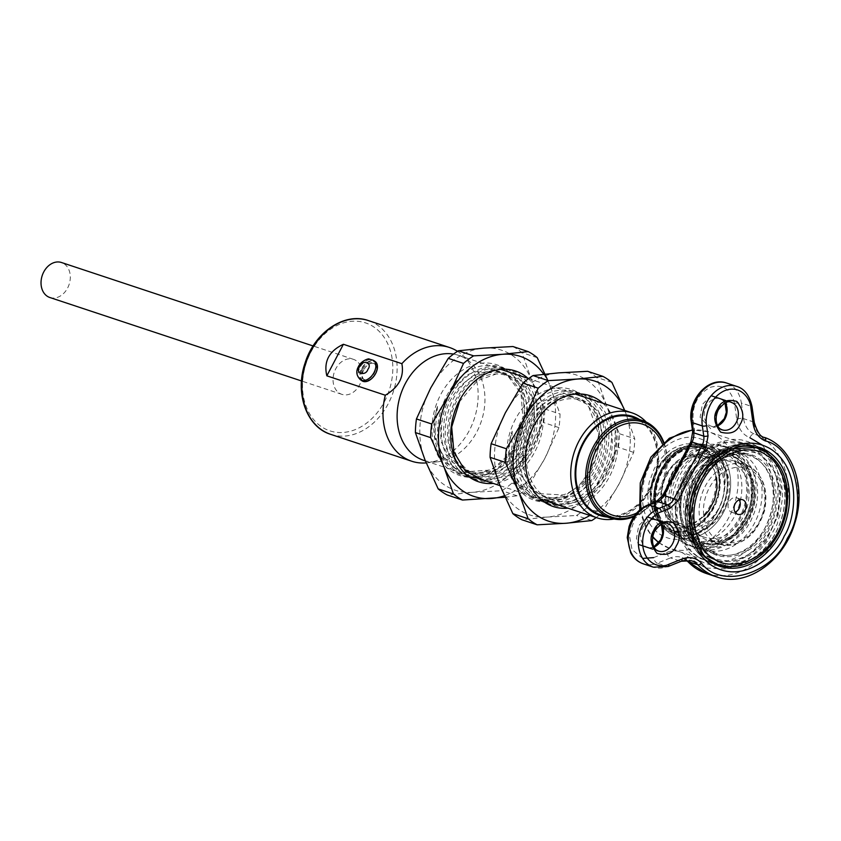 <?xml version="1.0" encoding="UTF-8"?>
<svg xmlns="http://www.w3.org/2000/svg" width="841" height="841" viewBox="0 0 841 841"><rect width="100%" height="100%" fill="white"/><g stroke="black" fill="none" stroke-linecap="round" stroke-linejoin="round"><path stroke-width="0.63" stroke-dasharray="4.21 3.15" d="M735.77 464.4A39.947 30.697 -71.7 0 1 745.01 513.052A39.947 30.697 -71.7 0 1 704.79 537.367A39.947 30.697 -71.7 0 1 688.232 489.788A39.947 30.697 -71.7 0 1 729.935 461.53A39.947 30.697 -71.7 0 1 735.77 464.4M716.027 457.851A39.947 30.697 108.3 0 0 710.203 454.981A39.947 30.697 108.3 0 0 679.959 464.232A39.947 30.697 108.3 0 0 666.324 505.336A39.947 30.697 108.3 0 0 679.223 527.959A39.947 30.697 108.3 0 0 685.047 530.818A39.947 30.697 108.3 0 0 725.268 506.513A39.947 30.697 108.3 0 0 716.027 457.851M738.598 459.007A46.097 35.417 108.3 0 0 731.87 455.696A46.097 35.417 108.3 0 0 683.744 488.306A46.097 35.417 108.3 0 0 702.855 543.202A46.097 35.417 108.3 0 0 749.257 515.144A46.097 35.417 108.3 0 0 738.598 459.007M677.972 524.374A36.878 28.331 108.3 0 0 683.355 527.023A36.878 28.331 108.3 0 0 720.474 504.579A36.878 28.331 108.3 0 0 711.949 459.67A36.878 28.331 108.3 0 0 706.566 457.02A36.878 28.331 108.3 0 0 678.645 465.557A36.878 28.331 108.3 0 0 666.072 503.496A36.878 28.331 108.3 0 0 677.972 524.374M691.355 541.478L686.571 537.515L682.303 532.269L678.004 523.775L675.491 513.704L674.976 504.022L675.859 495.528L678.403 485.699L682.188 476.931L686.203 470.329L691.197 464.158L698.85 457.441L707.523 452.689L714.545 450.671L722.387 450.261L728.748 451.438C731.607 452.815 725.972 449.451 736.653 455.191L741.436 459.154L745.704 464.4L749.993 472.894L752.516 482.965L753.052 491.417L752.148 501.141L749.604 510.971L745.82 519.749L741.804 526.35L736.811 532.511L729.158 539.228L720.485 543.98L713.462 545.998L705.62 546.419L699.26 545.241C696.401 543.864 702.035 547.218 691.355 541.478M716.553 477.73L714.114 469.888L709.352 462.718L705.494 459.428L701.383 457.273L696.674 456.043L691.87 455.927L684.742 457.641L675.418 463.538L670.004 469.572L664.127 480.758L661.804 490.755L661.92 501.11L664.6 510.434L669.362 517.614L677.037 522.934L685.457 524.469L693.972 522.682L699.502 519.749L703.738 516.385M738.345 451.964A52.857 40.61 108.3 0 0 730.64 448.169A52.857 40.61 108.3 0 0 675.46 485.551A52.857 40.61 108.3 0 0 697.368 548.5A52.857 40.61 108.3 0 0 750.582 516.332A52.857 40.61 108.3 0 0 738.345 451.964M734.361 450.639A52.857 40.61 108.3 0 0 726.656 446.844A52.857 40.61 108.3 0 0 675.817 473.998A52.857 40.61 108.3 0 0 693.383 547.186A52.857 40.61 108.3 0 0 746.598 515.018A52.857 40.61 108.3 0 0 734.361 450.639M677.184 475.47A48.242 37.067 108.3 0 0 693.215 542.277A48.242 37.067 108.3 0 0 741.783 512.905A48.242 37.067 108.3 0 0 730.629 454.151A48.242 37.067 108.3 0 0 723.586 450.681A48.242 37.067 108.3 0 0 677.184 475.47M739.197 499.848A7.685 5.898 108.3 0 0 736.59 497.735A7.685 5.898 108.3 0 0 728.853 502.403A7.685 5.898 108.3 0 0 730.629 511.759A7.685 5.898 108.3 0 0 731.754 512.316A7.685 5.898 108.3 0 0 735.108 512.18M741.594 457.472L746.314 461.383L750.529 466.566L754.776 474.955L757.257 484.9L757.762 494.455L756.9 502.844L754.388 512.547L750.645 521.21L746.682 527.727L741.751 533.825L734.193 540.458L725.625 545.147L718.698 547.134L710.95 547.544L704.674 546.387C701.846 545.021 707.407 548.343 696.863 542.666L692.143 538.755L687.927 533.572L683.691 525.183L681.199 515.239L680.674 506.902L681.567 497.294L684.069 487.591L687.812 478.928L691.775 472.411L696.705 466.313L704.264 459.68L712.832 454.992L719.759 453.005L727.507 452.595L733.794 453.751C736.611 455.118 731.05 451.796 741.594 457.472M437.509 406.424L434.639 436.878L445.068 462.224L465.788 474.923L490.639 471.013L511.99 451.68L523.302 422.876L521.021 393.62L505.861 373.299L486.992 368.116L466.892 374.876L450.145 392.169L440.726 416.001L440.852 440.957L450.618 461.089L467.806 471.654L488.348 470.182C519.507 459.901 535.475 407.57 515.249 383.811C494.739 353.462 444.91 382.161 443.922 425.557C439.149 469.246 486.087 490.408 512.526 456.4C541.383 425.493 526.424 367.391 491.617 372.616C457.168 373.173 432.989 434.702 457.367 461.846C478.813 492.5 529.578 464.106 531.491 421.026C537.199 377.641 491.197 356.794 465.693 391.107C441.514 418.671 449.525 469.478 479.433 475.344C510.981 486.603 547.123 442.282 540.595 405.425C547.88 438.708 520.716 480.894 490.871 481.641C466.366 484.206 446.424 458.965 449.052 428.984C450.408 399.086 473.851 370.471 497.62 369.273C536.053 363.522 552.59 427.606 520.821 461.698C502.224 484.553 471.233 486.834 455.969 466.377C439.738 447.086 442.345 409.062 461.131 387.039C479.118 363.995 509.478 361.504 524.111 381.751C550.014 411.365 522.366 478.886 483.396 479.17C458.892 481.725 438.96 456.495 441.578 426.503C442.944 396.605 466.387 368.001 490.156 366.792C528.579 361.052 545.126 425.125 513.357 459.228C494.75 482.072 463.759 484.353 448.505 463.896C421.667 433.977 448.39 366.15 486.413 365.562C510.308 362.797 529.609 387.817 526.371 417.599C524.395 447.286 500.311 475.691 475.932 476.689C445.856 480.306 424.947 441.557 437.509 406.424C425.115 445.614 454.771 485.394 488.348 470.182M540.595 405.425L539.386 433.346L527.139 459.228L506.976 476.374L483.932 480.316M459.407 401.83L477.373 380.71L500.111 372.605L521.073 379.932L533.961 400.568L534.855 428.447L523.333 455.191L502.823 472.568L479.433 475.344M528.085 378.408A58.386 44.857 -71.7 0 1 539.628 440.505A58.386 44.857 -71.7 0 1 493.268 483.407M505.273 368.968A58.386 44.857 108.3 0 0 432.211 423.79A58.386 44.857 108.3 0 0 497.641 467.827A58.386 44.857 108.3 0 0 505.273 368.968M543.749 374.256A73.756 56.662 -71.7 0 1 550.329 386.397A73.756 56.662 -71.7 0 1 544.768 458.503A73.756 56.662 -71.7 0 1 504.369 495.748M483.932 348.1A73.756 56.662 -71.7 0 1 531.659 380.206A73.756 56.662 -71.7 0 1 526.098 452.311A73.756 56.662 -71.7 0 1 472.81 492.29A73.756 56.662 -71.7 0 1 425.094 460.174A73.756 56.662 -71.7 0 1 430.655 388.079A73.756 56.662 -71.7 0 1 483.932 348.1M505.042 497.241L517.089 495.791A81.44 62.57 108.3 0 0 527.16 488.232L544.768 458.503L558.971 427.638A81.44 62.57 108.3 0 0 560.022 414.003L547.859 380.479M512.936 346.534A81.44 62.57 -71.7 0 1 521.956 352.61L531.659 380.206L544.747 408.947A81.44 62.57 -71.7 0 1 543.696 422.581L526.098 452.311L511.885 483.165A81.44 62.57 -71.7 0 1 501.814 490.724L472.81 492.29L447.212 494.981M517.089 495.791L501.814 490.724M511.885 483.165L527.16 488.232M558.971 427.638L543.696 422.581M544.747 408.947L560.022 414.003M537.231 357.667L521.956 352.61M756.427 445.93L748.332 441.756L741.373 439.885L733.888 439.349L730.03 439.612L718.193 442.639L708.017 448.043L699.365 455.044L694.782 459.89L684.942 474.45L680.485 484.521L677.583 494.214L675.554 508.416C675.67 507.302 674.934 512.348 676.153 522.713L678.971 534.561L683.334 544.253L689.652 552.873L696.968 559.17L705.063 563.333L712.033 565.205L723.376 565.488L735.202 562.45L745.378 557.047L754.03 550.046L761.441 541.699L768.453 530.65L772.921 520.568L775.812 510.886L777.851 496.674C777.725 497.788 778.461 492.752 777.242 482.377L774.435 470.529L770.062 460.847L763.744 452.216L756.427 445.93M713.189 508.111L718.372 494.182L719.801 484.164L719.381 474.093L717.394 465.746L714.556 459.344L710.897 454.014C708.648 451.985 713.546 455.685 704.705 448.4L699.744 445.751L694.098 444.143L688.821 443.764C684.259 444.542 690.65 442.345 677.762 446.087L671.465 449.325L664.874 454.455L659.922 459.869L654.33 468.5L649.147 482.429L647.707 492.448L648.127 502.519L649.788 509.867L652.952 517.268L656.611 522.597C658.86 524.626 653.962 520.926 662.803 528.211L667.765 530.86L673.42 532.469L678.687 532.847C683.249 532.069 676.858 534.266 689.746 530.524L696.043 527.286L702.634 522.156L708.564 515.47L713.189 508.111M642.598 558.403L632.012 549.467L629.257 534.718L634.976 518.382L646.676 508.553L655.276 505.126L664.138 496.642L692.217 443.154L694.561 430.287L693.121 420.09C692.311 404.763 698.051 393.83 710.33 387.302C723.05 383.843 731.113 389.267 734.519 403.575L736.737 419.207C738.303 428.542 742.687 434.734 749.899 437.751A4.92 3.143 110.6 0 1 754.545 434.114A73.756 56.662 -71.7 0 1 783.108 522.45A73.756 56.662 -71.7 0 1 706.472 573.541M762.23 445.047L775.896 463.938L781.31 488.8L778.114 515.218L766.351 540.7L748.49 559.391L727.391 568.989L705.399 568.001L687.518 556.584C681.725 550.855 674.829 549.446 666.829 552.358L653.636 557.615A4.92 2.639 -111.8 0 0 657.273 563.176A31.348 24.084 -71.7 0 1 643.281 563.827M711.16 395.712L702.372 404.416L700.101 417.304L710.918 428.963L725.152 419.459L727.539 406.361L725.594 400.516M647.496 516.973L638.708 525.678L636.437 538.555L638.393 544.421M652.837 549.194L661.489 540.71L663.875 527.612L661.93 521.777M670.004 528.695A43.637 33.524 -71.7 0 1 659.912 475.554A43.637 33.524 -71.7 0 1 703.843 448.989A43.637 33.524 -71.7 0 1 721.925 500.963A43.637 33.524 -71.7 0 1 676.364 531.827A43.637 33.524 -71.7 0 1 670.004 528.695A43.637 33.524 -71.7 0 1 659.891 475.596A43.637 33.524 -71.7 0 1 703.77 448.968A43.637 33.524 -71.7 0 1 710.203 452.122A43.637 33.524 -71.7 0 1 720.306 505.262A43.637 33.524 -71.7 0 1 676.374 531.827A43.637 33.524 -71.7 0 1 670.004 528.695M670.277 530.682A45.477 34.944 -71.7 0 1 676.217 453.677A45.477 34.944 -71.7 0 1 727.181 487.98A45.477 34.944 -71.7 0 1 670.277 530.682C660.826 526.498 646.687 500.784 661.793 470.981C677.699 441.714 704.411 443.48 712.169 450.881C721.62 455.065 735.759 480.779 720.653 510.582C704.747 539.848 678.035 538.082 670.277 530.682M681.326 537.199A48.242 37.067 -71.7 0 1 670.161 478.434A48.242 37.067 -71.7 0 1 718.729 449.073A48.242 37.067 -71.7 0 1 738.734 506.534A48.242 37.067 -71.7 0 1 688.358 540.658A48.242 37.067 -71.7 0 1 681.326 537.199M681.956 541.846A52.552 40.368 -71.7 0 1 669.793 477.846A52.552 40.368 -71.7 0 1 722.703 445.856A52.552 40.368 -71.7 0 1 744.485 508.448A52.552 40.368 -71.7 0 1 689.62 545.609A52.552 40.368 -71.7 0 1 681.956 541.846M706.135 558.413C717.878 564.595 707.996 560.18 718.109 563.649L722.598 564.416L732.248 564.206C748.28 560.642 749.079 557.446 750.614 557.173L759.423 550.308L767.78 540.784C783.171 514.04 774.109 529.872 779.754 515.733L782.456 497.988C782.088 478.54 779.596 478.045 779.607 476.174L775.37 466.271L768.895 457.346C749.384 442.398 760.937 451.197 750.225 446.392L745.736 445.635L736.085 445.846C720.054 449.399 719.255 452.595 717.72 452.868L708.91 459.743L700.553 469.257C690.913 483.838 691.786 486.003 690.829 487.381L687.864 497.157L685.941 510.561C686.056 509.509 685.362 514.261 686.508 524.038L689.168 535.212L693.289 544.348L699.239 552.474L706.135 558.413M707.344 550.266A52.552 40.368 -71.7 0 1 697.546 481.273A52.552 40.368 -71.7 0 1 748.091 454.277A52.552 40.368 -71.7 0 1 769.872 516.868A52.552 40.368 -71.7 0 1 715.008 554.03A52.552 40.368 -71.7 0 1 707.344 550.266M697.378 480.264A56.852 43.679 -71.7 0 1 775.244 474.198A56.852 43.679 -71.7 0 1 729.883 560.6A56.852 43.679 -71.7 0 1 697.378 480.264M512.19 431.191L511.233 470.561L519.275 486.403L531.869 496.789L547.396 500.321L563.88 496.474L578.976 485.783L590.718 469.677L598.739 434.681L588.006 404.71L563.197 392.852L535.286 404.5L516.879 434.608L516.553 469.625L534.676 493.436L563.039 494.95C594.198 484.668 610.156 432.337 589.94 408.579C569.42 378.229 519.601 406.928 518.603 450.324C513.84 494.014 560.768 515.176 587.207 481.168C616.064 450.261 601.105 392.158 566.298 397.383C531.859 397.94 507.67 459.47 532.048 486.613C553.504 517.268 604.258 488.873 606.182 445.793C611.88 402.408 565.888 381.562 540.374 415.875C516.206 443.438 524.206 494.245 554.124 500.111C585.662 511.37 621.804 467.049 615.276 430.193C622.561 463.475 595.407 505.662 565.551 506.408C541.047 508.973 521.105 483.733 523.733 453.751C525.089 423.853 548.542 395.238 572.3 394.04C610.734 388.29 627.281 452.374 595.502 486.466C576.905 509.32 545.914 511.601 530.66 491.144C514.419 471.854 517.026 433.83 535.822 411.806C553.798 388.763 584.159 386.271 598.803 406.518C624.695 436.132 597.047 503.654 558.088 503.938C533.583 506.492 513.641 481.262 516.269 451.27C517.625 421.373 541.068 392.768 564.837 391.559C603.27 385.819 619.806 449.893 588.038 483.995C569.441 506.839 538.45 509.12 523.186 488.663C496.358 458.744 523.07 390.918 561.105 390.329C584.989 387.564 604.301 412.584 601.052 442.366C599.076 472.053 575.002 500.458 550.613 501.457C520.547 505.073 499.628 466.324 512.19 431.191C499.796 470.382 529.452 510.161 563.039 494.95M615.276 430.193L614.067 458.114L601.82 483.995L581.657 501.141L558.613 505.084M544.432 499.438L554.124 500.111M602.776 403.175A58.386 44.857 -71.7 0 1 614.308 465.273A58.386 44.857 -71.7 0 1 567.948 508.174M590.834 470.382A58.386 44.857 108.3 0 0 557.457 387.88A58.386 44.857 108.3 0 0 510.876 476.616A58.386 44.857 108.3 0 0 590.834 470.382M624.716 410.45A73.756 56.662 -71.7 0 1 625.01 411.165A73.756 56.662 -71.7 0 1 619.449 483.27A73.756 56.662 -71.7 0 1 589.888 515.459M558.624 372.868A73.756 56.662 -71.7 0 1 606.34 404.973A73.756 56.662 -71.7 0 1 600.779 477.078A73.756 56.662 -71.7 0 1 547.502 517.057A73.756 56.662 -71.7 0 1 499.775 484.942A73.756 56.662 -71.7 0 1 505.336 412.847A73.756 56.662 -71.7 0 1 558.624 372.868M596.206 517.551A81.44 62.57 108.3 0 0 601.851 512.999L619.449 483.27L633.662 452.405A81.44 62.57 108.3 0 0 634.713 438.771L625.01 411.165M587.617 371.301A81.44 62.57 -71.7 0 1 596.647 377.378L606.34 404.973L619.439 433.714A81.44 62.57 -71.7 0 1 618.387 447.349L600.779 477.078L586.576 507.932A81.44 62.57 -71.7 0 1 576.495 515.491L547.502 517.057L521.893 519.749M591.77 520.558L576.495 515.491M586.576 507.932L601.851 512.999M633.662 452.405L618.387 447.349M619.439 433.714L634.713 438.771M611.922 382.434L596.647 377.378M49.861 297.514A18.439 14.171 108.3 0 0 68.426 286.287A18.439 14.171 108.3 0 0 64.158 263.832A18.439 14.171 108.3 0 0 61.467 262.508M356.174 360.673A18.439 14.171 108.3 0 0 353.483 359.349A18.439 14.171 108.3 0 0 334.234 372.395A18.439 14.171 108.3 0 0 341.877 394.355A18.439 14.171 108.3 0 0 360.432 383.128A18.439 14.171 108.3 0 0 356.174 360.673M663.854 442.345A51.322 39.432 -71.7 0 1 633.851 516.668M632.695 417.304A51.322 39.432 -71.7 0 1 653.962 478.424A51.322 39.432 -71.7 0 1 600.39 514.724M362.05 380.847A11.679 7.306 123.9 0 1 361.472 368.8A11.679 7.306 123.9 0 1 375.086 361.472M639.623 419.606A52.195 40.095 -71.7 0 1 640.579 420.216A52.195 40.095 -71.7 0 1 654.361 479.328A52.195 40.095 -71.7 0 1 607.318 517.026M426.208 462.907A59.921 46.034 108.3 0 0 426.765 462.865A59.921 46.034 108.3 0 0 474.271 418.839A59.921 46.034 108.3 0 0 462.487 355.144A59.921 46.034 108.3 0 0 457.504 351.317M646.214 422.056A55.317 42.502 -71.7 0 1 654.981 478.76A55.317 42.502 -71.7 0 1 614.067 519.002M423.622 460.311A55.317 42.502 108.3 0 0 437.509 461.825A55.317 42.502 108.3 0 0 481.367 421.183A55.317 42.502 108.3 0 0 470.487 362.397A55.317 42.502 108.3 0 0 458.44 355.312A55.317 42.502 108.3 0 0 453.509 354.082M361.851 368.926A11.059 6.917 123.9 0 1 371.974 361.199A11.059 6.917 123.9 0 1 376.863 368.789A11.059 6.917 123.9 0 1 369.493 379.733A11.059 6.917 123.9 0 1 361.241 379.186A11.059 6.917 123.9 0 1 361.851 368.926M363.775 369.903A9.524 5.961 -56.1 0 0 364.248 379.733A9.524 5.961 -56.1 0 0 370.355 379.207A9.524 5.961 -56.1 0 0 376.705 369.777A9.524 5.961 -56.1 0 0 374.886 363.922A9.524 5.961 -56.1 0 0 363.775 369.903M362.786 369.241A9.524 5.961 123.9 0 1 373.888 363.249A9.524 5.961 123.9 0 1 373.52 374.487A9.524 5.961 123.9 0 1 363.249 379.06A9.524 5.961 123.9 0 1 362.786 369.241M737.105 458.513A46.097 35.417 108.3 0 0 730.377 455.202A46.097 35.417 108.3 0 0 683.975 483.26A46.097 35.417 108.3 0 0 694.634 539.396A46.097 35.417 108.3 0 0 701.362 542.708A46.097 35.417 108.3 0 0 747.765 514.65A46.097 35.417 108.3 0 0 737.105 458.513M707.46 458.177A36.878 28.331 108.3 0 0 702.088 455.528A36.878 28.331 108.3 0 0 664.958 477.972A36.878 28.331 108.3 0 0 673.494 522.892A36.878 28.331 108.3 0 0 678.866 525.541A36.878 28.331 108.3 0 0 715.996 503.086A36.878 28.331 108.3 0 0 707.46 458.177M714.566 448.821A48.242 37.067 108.3 0 0 707.533 445.362A48.242 37.067 108.3 0 0 658.955 474.723A48.242 37.067 108.3 0 0 670.119 533.488A48.242 37.067 108.3 0 0 677.152 536.947A48.242 37.067 108.3 0 0 725.73 507.586A48.242 37.067 108.3 0 0 714.566 448.821A48.242 37.067 -71.7 0 1 725.751 507.533A48.242 37.067 -71.7 0 1 677.236 536.979A48.242 37.067 -71.7 0 1 670.119 533.488A48.242 37.067 -71.7 0 1 658.955 474.734A48.242 37.067 -71.7 0 1 707.523 445.352A48.242 37.067 -71.7 0 1 714.566 448.821M669.846 531.491C677.772 539.039 705.021 540.847 721.252 510.992C736.663 480.579 722.24 454.34 712.6 450.072C704.674 442.524 677.425 440.716 661.194 470.582C645.783 500.984 660.206 527.223 669.846 531.491M705.725 450.639A43.637 33.524 108.3 0 0 699.355 447.507A43.637 33.524 108.3 0 0 655.423 474.061A43.637 33.524 108.3 0 0 665.525 527.212A43.637 33.524 108.3 0 0 671.885 530.345A43.637 33.524 108.3 0 0 715.817 503.78A43.637 33.524 108.3 0 0 705.725 450.639M665.073 523.89C672.001 530.492 695.812 532.069 710.004 505.967C723.47 479.381 710.866 456.453 702.445 452.71C695.518 446.119 671.696 444.542 657.504 470.645C644.038 497.231 656.642 520.159 665.073 523.89M734.592 447.822A61.456 47.222 108.3 0 0 693.457 491.522A61.456 47.222 108.3 0 0 700.332 551.149M719.034 564.753A61.456 47.222 108.3 0 0 780.837 527.244A61.456 47.222 108.3 0 0 766.582 452.458M716.332 538.997C722.945 545.294 745.673 546.797 759.223 521.883C772.08 496.505 760.054 474.618 752.001 471.055C745.389 464.758 722.661 463.244 709.11 488.158C696.253 513.536 708.29 535.433 716.332 538.997M746.724 445.562A61.456 47.222 108.3 0 0 691.449 490.072A61.456 47.222 108.3 0 0 707.723 559.57A61.456 47.222 108.3 0 0 708.7 560.201M716.69 563.975A61.456 47.222 108.3 0 0 780.858 520.505A61.456 47.222 108.3 0 0 755.376 447.307M713.052 541.068A41.798 32.105 108.3 0 0 719.15 544.074A41.798 32.105 108.3 0 0 761.221 518.634A41.798 32.105 108.3 0 0 751.549 467.733A41.798 32.105 108.3 0 0 745.389 464.716A41.798 32.105 108.3 0 0 703.36 490.219A41.798 32.105 108.3 0 0 713.052 541.068M718.824 561.294L732.91 561.725L749.804 555.165L766.214 539.628L777.378 517.152L780.501 493.646L776.779 474.482L761.063 453.793L733.016 448.789L713.494 458.482L696.39 479.601L688.18 506.702L689.977 530.755L707.27 556.248M740.353 464.022A41.798 32.105 108.3 0 0 734.256 461.015A41.798 32.105 108.3 0 0 690.619 490.576A41.798 32.105 108.3 0 0 707.943 540.353A41.798 32.105 108.3 0 0 750.014 514.923A41.798 32.105 108.3 0 0 740.353 464.022M709.815 551.402C698.839 546.534 682.408 516.647 699.964 482.009C718.456 448.001 749.489 450.051 758.519 458.65C769.494 463.517 785.925 493.394 768.369 528.043C749.878 562.051 718.845 559.99 709.815 551.402M739.901 460.7C749.215 464.831 763.165 490.198 748.259 519.601C732.564 548.479 706.219 546.734 698.566 539.438C689.242 535.307 675.302 509.94 690.198 480.537C705.893 451.659 732.238 453.404 739.901 460.7M709.636 550.077A51.627 39.664 -71.7 0 1 697.673 487.254A51.627 39.664 -71.7 0 1 749.583 455.748A51.627 39.664 -71.7 0 1 771.092 517.194A51.627 39.664 -71.7 0 1 717.184 553.777A51.627 39.664 -71.7 0 1 709.636 550.077M697.315 545.988A51.627 39.664 108.3 0 0 704.842 549.688A51.627 39.664 108.3 0 0 756.826 518.266A51.627 39.664 108.3 0 0 744.884 455.391A51.627 39.664 108.3 0 0 737.347 451.691A51.627 39.664 108.3 0 0 685.373 483.112A51.627 39.664 108.3 0 0 697.315 545.988M658.934 542.561A61.456 47.222 108.3 0 0 661.047 544.085A61.456 47.222 108.3 0 0 670.014 548.5A61.456 47.222 108.3 0 0 729.126 516.921A61.456 47.222 108.3 0 0 708.7 431.822A61.456 47.222 108.3 0 0 692.437 430.235M641.147 508.837A61.456 47.222 108.3 0 0 652.732 536.579M696.516 555.848A61.456 47.222 -71.7 0 1 682.303 480.999A61.456 47.222 -71.7 0 1 744.18 443.585A61.456 47.222 -71.7 0 1 753.147 448.001A61.456 47.222 -71.7 0 1 767.36 522.86A61.456 47.222 -71.7 0 1 705.483 560.264A61.456 47.222 -71.7 0 1 696.516 555.848M717.562 511.055C725.951 498.555 732.511 459.932 707.817 442.471C682.472 426.261 655.633 451.239 649.956 465.557C641.557 478.045 634.997 516.679 659.691 534.14C685.037 550.35 711.875 525.373 717.562 511.055M713.115 507.68A43.637 33.524 108.3 0 0 698.608 447.254A43.637 33.524 108.3 0 0 654.676 473.819A43.637 33.524 108.3 0 0 664.779 526.96A43.637 33.524 108.3 0 0 671.139 530.093A43.637 33.524 108.3 0 0 713.115 507.68M694.561 430.287A4.92 1.714 -8.1 0 0 692.69 431.969M691.239 421.772A4.92 1.714 171.9 0 1 693.121 420.09M692.217 443.154A4.92 0.662 27.7 0 1 690.86 441.861M664.138 496.642A4.92 0.662 27.7 0 1 662.771 495.349M655.276 505.126A4.92 2.639 68.2 0 1 656.443 501.541M646.676 508.553A4.92 2.639 68.2 0 1 647.843 504.978M666.829 552.358A4.92 2.639 -111.8 0 0 670.466 557.909L657.273 563.176L667.355 566.519A31.348 24.084 -71.7 0 1 653.362 567.17M687.518 556.584A4.92 2.912 -43.4 0 0 686.929 560.958M686.267 560.095A24.589 18.891 108.3 0 0 681.441 557.394A24.589 18.891 108.3 0 0 670.466 557.909L680.548 561.252A24.589 18.891 -71.7 0 1 691.523 560.747L681.441 557.394L686.056 560.106M736.737 419.207A4.92 1.714 171.9 0 1 743.581 418.66A24.589 18.891 108.3 0 0 754.545 434.114L764.627 437.457A73.756 56.662 -71.7 0 1 793.189 525.793A73.756 56.662 -71.7 0 1 716.553 576.884M734.519 403.575A4.92 1.714 171.9 0 1 741.352 403.028L743.581 418.66L753.662 422.003L751.433 406.371L741.352 403.028A31.348 24.084 -71.7 0 0 726.677 383.065M725.289 402.944A14.444 11.101 108.3 0 0 720.232 398.739A14.444 11.101 108.3 0 0 705.694 407.528A14.444 11.101 108.3 0 0 709.037 425.125A14.444 11.101 108.3 0 0 711.139 426.156A14.444 11.101 108.3 0 0 717.699 425.809M661.625 524.195A14.444 11.101 108.3 0 0 656.569 520.001A14.444 11.101 108.3 0 0 642.03 528.789A14.444 11.101 108.3 0 0 645.373 546.377A14.444 11.101 108.3 0 0 647.475 547.417A14.444 11.101 108.3 0 0 654.046 547.071M668.09 566.519A3.07 1.65 -111.8 0 1 667.355 566.519L680.548 561.252A3.07 1.65 -111.8 0 0 681.284 561.252M764.627 437.457A24.589 18.891 -71.7 0 1 753.662 422.003A3.07 1.072 171.9 0 1 754.293 422.529M736.758 386.408A31.348 24.084 -71.7 0 1 751.433 406.371A3.07 1.072 171.9 0 1 752.075 406.897M720.232 428.836A14.444 11.101 -71.7 0 1 716.889 411.249A14.444 11.101 -71.7 0 1 731.439 402.45L720.232 398.739L723.239 400.621L725.016 403.07M656.569 550.088A14.444 11.101 -71.7 0 1 653.236 532.5A14.444 11.101 -71.7 0 1 667.775 523.712L656.569 520.001L659.586 521.883L661.352 524.321M712.6 450.072C722.24 454.34 736.663 480.579 721.252 510.992C705.021 540.847 677.772 539.039 669.846 531.491C660.206 527.223 645.783 500.984 661.194 470.582C677.425 440.716 704.674 442.524 712.6 450.072M710.887 561.883A62.686 48.168 -71.7 0 1 696.39 485.53A62.686 48.168 -71.7 0 1 759.507 447.38M757.257 446.718A62.686 48.168 108.3 0 0 755.018 445.888A62.686 48.168 108.3 0 0 691.901 484.048A62.686 48.168 108.3 0 0 706.408 560.4A62.686 48.168 108.3 0 0 715.554 564.9A62.686 48.168 108.3 0 0 717.836 565.572M730.913 566.645A62.686 48.168 108.3 0 0 781.005 520.558A62.686 48.168 108.3 0 0 768.38 453.667M662.319 443.691A47.895 36.794 -71.7 0 1 636.669 513.031M663.475 442.671A50.071 38.465 -71.7 0 1 659.596 491.354A50.071 38.465 -71.7 0 1 634.503 515.733M384.463 401.609A56.852 43.679 108.3 0 0 351.959 321.273A56.852 43.679 108.3 0 0 306.608 407.675A56.852 43.679 108.3 0 0 384.463 401.609M360.463 379.775A11.679 7.306 123.9 0 1 359.885 367.738A11.679 7.306 123.9 0 1 373.499 360.4M330.681 434.345A59.921 46.034 108.3 0 0 388.321 403.564A59.921 46.034 108.3 0 0 368.411 320.589M729.935 461.53L710.203 454.981M704.79 537.367L685.047 530.818M666.072 503.496L666.324 505.336M678.645 465.557L679.959 464.232M731.87 455.696L730.377 455.202C739.512 458.387 745.946 465.515 749.667 476.605C757.121 498.009 745.378 529.073 726.014 539.407C717.499 544.148 709.278 545.252 701.362 542.708L702.855 543.202M706.566 457.02L702.088 455.528C686.634 452.111 674.293 459.186 665.042 476.742C660.837 486.277 659.775 495.759 661.867 505.189C663.77 512.957 667.586 518.834 673.315 522.797L683.355 527.023M730.64 448.169L726.656 446.844M697.368 548.5L693.383 547.186M723.586 450.681L718.729 449.073M693.215 542.277L677.152 536.947L669.941 533.394C661.962 527.833 656.853 519.507 654.592 508.427C652.458 496.621 653.993 484.858 659.197 473.136C671.307 450.156 687.423 440.894 707.533 445.362C689.883 440.999 674.829 448.264 662.351 467.133C654.372 481.041 651.912 495.381 654.95 510.13C658.387 523.848 665.788 532.784 677.152 536.947L688.358 540.658M703.843 448.989C686.235 444.973 671.864 453.551 660.721 474.734C655.486 487.013 654.456 498.965 657.641 510.603C660.09 518.687 664.274 524.742 670.182 528.789L676.364 531.827L671.885 530.345L665.22 527.065C657.641 521.746 652.9 513.83 651.008 503.317C649.441 493.551 650.65 483.817 654.634 474.114C665.347 452.321 680.253 443.459 699.355 447.507L698.608 447.254C717.888 452.532 725.73 484.311 712.674 507.628C701.299 526.582 687.454 534.077 671.139 530.093L676.364 531.827M731.754 512.316L737.725 514.293M736.59 497.735L742.561 499.712M719.15 544.074C740.868 547.733 756.059 536.505 764.69 510.392C768.758 487.696 762.345 472.484 745.452 464.737L734.256 461.015L740.048 463.875L750.782 477.825L751.56 508.427L732.91 535.664L719.917 541.183L707.943 540.353L719.15 544.074M708.931 560.39L697.683 550.214L687.791 527.517L687.213 505.042L693.636 482.66L704.968 464.894L720.117 452.08L734.256 446.392L747.018 445.551M709.762 550.13C702.288 545 697.168 537.273 694.403 526.96C687.412 499.428 703.244 468.815 721.052 459.743C730.818 454.14 740.353 452.815 749.667 455.769L737.347 451.691C714.65 443.281 686.214 465.788 680.811 495.265C676.669 522.482 684.679 540.626 704.842 549.688L717.173 553.777L709.762 550.13M658.818 542.718L670.014 548.5L705.483 560.264L697.809 556.647L690.062 550.193L681.578 537.01L676.711 514.797L679.717 490.419L690.135 467.985L706.209 451.123L725.772 442.45L744.18 443.585L708.7 431.822L692.395 429.919M639.675 510.045L645.425 527.013L652.627 537.189M722.345 429.877L711.139 426.156L714.682 426.45L717.562 425.546M658.682 551.128L647.475 547.417L651.018 547.701L653.899 546.797M759.497 447.38L755.018 445.888C728.989 440.106 708.101 452.143 692.343 482.009C685.163 498.282 683.355 514.461 686.908 530.534C690.156 543.707 696.59 553.63 706.23 560.306L720.033 566.382M689.62 545.609L715.008 554.03M722.703 445.856L748.091 454.277M353.483 359.349L313.115 345.966M341.877 394.355L301.509 380.962M470.487 362.397L462.487 355.144M437.509 461.825L426.765 462.865M425.388 460.9L473.115 476.731M500.069 485.667L547.806 501.499M458.44 355.312L500.826 369.367M528.59 378.566L575.507 394.135M376.705 369.777L376.863 368.789M370.355 379.207L369.493 379.733M374.886 363.922L373.888 363.249M364.248 379.733L363.249 379.06"/><path stroke-width="1.26" d="M703.738 516.385L708.711 510.75L714.587 499.565L717.068 487.843L716.553 477.73M736.6 513.746A7.685 5.898 108.3 0 0 737.725 514.293A7.685 5.898 108.3 0 0 745.746 508.858A7.685 5.898 108.3 0 0 742.561 499.712A7.685 5.898 108.3 0 0 734.824 504.39A7.685 5.898 108.3 0 0 736.6 513.746M735.108 512.18A7.685 5.898 108.3 0 0 739.197 499.848M483.932 480.316L465.494 471.233L453.898 452.069L451.691 427.007L459.407 401.83M493.268 483.407A58.386 44.857 -71.7 0 1 454.992 458.356A58.386 44.857 -71.7 0 1 459.27 400.968A58.386 44.857 -71.7 0 1 528.085 378.408M504.369 495.748A73.756 56.662 -71.7 0 1 491.48 498.482A73.756 56.662 -71.7 0 1 443.764 466.366A73.756 56.662 -71.7 0 1 449.325 394.271A73.756 56.662 -71.7 0 1 502.603 354.292A73.756 56.662 -71.7 0 1 543.749 374.256M547.859 380.479L537.231 357.667A81.44 62.57 108.3 0 0 528.211 351.601L502.603 354.292L473.609 355.848A81.44 62.57 108.3 0 0 463.528 363.417L449.325 394.271L431.717 424.001A81.44 62.57 108.3 0 0 430.666 437.635L443.764 466.366L453.457 493.972A81.44 62.57 108.3 0 0 462.487 500.048L505.042 497.241M462.487 500.048L447.212 494.981A81.44 62.57 -71.7 0 1 438.182 488.905L425.094 460.174L415.391 432.568A81.44 62.57 -71.7 0 1 416.442 418.944L430.655 388.079L448.253 358.35A81.44 62.57 -71.7 0 1 458.334 350.792L483.932 348.1L512.936 346.534L528.211 351.601M473.609 355.848L458.334 350.792M448.253 358.35L463.528 363.417M431.717 424.001L416.442 418.944M415.391 432.568L430.666 437.635M453.457 493.972L438.182 488.905M749.899 437.751L762.23 445.047M653.636 557.615L642.598 558.403M725.594 400.516L711.16 395.712M638.393 544.421L652.837 549.194M661.93 521.777L647.496 516.973M558.613 505.084L544.432 499.438M567.948 508.174A58.386 44.857 -71.7 0 1 544.831 502.382A58.386 44.857 -71.7 0 1 535.549 422.834A58.386 44.857 -71.7 0 1 602.776 403.175M589.888 515.459A73.756 56.662 -71.7 0 1 566.172 523.249A73.756 56.662 -71.7 0 1 518.445 491.133A73.756 56.662 -71.7 0 1 524.006 419.039A73.756 56.662 -71.7 0 1 577.294 379.06A73.756 56.662 -71.7 0 1 624.716 410.45M625.01 411.165L611.922 382.434A81.44 62.57 108.3 0 0 602.892 376.369L577.294 379.06L548.29 380.616A81.44 62.57 108.3 0 0 538.219 388.185L524.006 419.039L506.398 448.768A81.44 62.57 108.3 0 0 505.346 462.403L518.445 491.133L528.148 518.739A81.44 62.57 108.3 0 0 537.168 524.816L566.172 523.249L591.77 520.558A81.44 62.57 108.3 0 0 596.206 517.551M537.168 524.816L521.893 519.749A81.44 62.57 -71.7 0 1 512.873 513.672L499.775 484.942L490.082 457.336A81.44 62.57 -71.7 0 1 491.133 443.712L505.336 412.847L522.944 383.118A81.44 62.57 -71.7 0 1 533.015 375.559L558.624 372.868L587.617 371.301L602.892 376.369M548.29 380.616L533.015 375.559M522.944 383.118L538.219 388.185M506.398 448.768L491.133 443.712M490.082 457.336L505.346 462.403M528.148 518.739L512.873 513.672M313.115 345.966L61.467 262.508A18.439 14.171 108.3 0 0 42.218 275.554A18.439 14.171 108.3 0 0 49.861 297.514L301.509 380.962M633.851 516.668A51.322 39.432 -71.7 0 1 610.282 518.003A51.322 39.432 -71.7 0 1 602.797 514.324A51.322 39.432 -71.7 0 1 590.918 451.817A51.322 39.432 -71.7 0 1 642.587 420.584A51.322 39.432 -71.7 0 1 663.854 442.345M610.282 518.003L600.39 514.724A51.322 39.432 -71.7 0 1 592.894 511.044A51.322 39.432 -71.7 0 1 581.026 448.537A51.322 39.432 -71.7 0 1 632.695 417.304L642.587 420.584M373.499 360.4L375.086 361.472A11.679 7.306 123.9 0 1 374.634 375.233A11.679 7.306 123.9 0 1 362.05 380.847L360.463 379.775A11.679 7.306 123.9 0 0 374.077 372.437A11.679 7.306 123.9 0 0 373.499 360.4L369.21 359.086C369.094 358.119 361.094 360.757 358.518 366.434C355.743 371.333 356.384 375.78 360.463 379.775M343.391 344.284L326.834 375.832C323.512 361.577 329.031 351.065 343.391 344.284L401.872 363.68C404.311 376.821 398.781 387.333 385.304 395.228A59.921 46.034 108.3 0 0 402.976 456.915A59.921 46.034 108.3 0 0 411.712 461.225A59.921 46.034 108.3 0 0 426.208 462.907M607.318 517.026A52.195 40.095 -71.7 0 1 578.482 453.394A52.195 40.095 -71.7 0 1 639.623 419.606M326.834 375.832L385.304 395.228M457.504 351.317A59.921 46.034 108.3 0 0 449.441 347.47A59.921 46.034 108.3 0 0 401.872 363.68M614.067 519.002A55.317 42.502 -71.7 0 1 597.236 517.888A55.317 42.502 -71.7 0 1 589.163 513.914A55.317 42.502 -71.7 0 1 576.369 446.55A55.317 42.502 -71.7 0 1 632.054 412.878A55.317 42.502 -71.7 0 1 640.127 416.852A55.317 42.502 -71.7 0 1 646.214 422.056M453.509 354.082A55.317 42.502 108.3 0 0 401.535 392.043A55.317 42.502 108.3 0 0 415.549 456.348A55.317 42.502 108.3 0 0 423.622 460.311L425.388 460.9M767.034 455.78C779.165 461.152 797.31 494.161 777.925 532.427C757.499 569.998 723.218 567.728 713.242 558.235C701.11 552.852 682.966 519.843 702.361 481.578C722.787 444.006 757.068 446.277 767.034 455.78M766.582 452.458A61.456 47.222 108.3 0 0 757.604 448.043A61.456 47.222 108.3 0 0 734.592 447.822M700.332 551.149A61.456 47.222 108.3 0 0 709.962 560.306A61.456 47.222 108.3 0 0 719.034 564.753M708.7 560.201A61.456 47.222 108.3 0 0 716.69 563.975L718.929 564.721C733.426 569.052 747.544 565.814 761.284 554.997C773.951 544.316 782.225 530.24 786.114 512.779C790.708 486.087 784.296 466.03 766.887 452.605L755.376 447.307A61.456 47.222 108.3 0 0 746.724 445.562M707.27 556.248L718.824 561.294M692.437 430.235A61.456 47.222 108.3 0 0 641.147 508.837M652.732 536.579A61.456 47.222 108.3 0 0 658.934 542.561M692.69 431.969A4.92 1.714 -8.1 0 0 693.699 432.81L692.259 422.613A4.92 1.714 171.9 0 1 691.239 421.772L692.69 431.969L690.86 441.861A4.92 0.662 27.7 0 1 692.027 442.009A12.289 9.44 108.3 0 0 693.699 432.81L703.78 436.153A12.289 9.44 -71.7 0 1 702.109 445.352L692.027 442.009L663.948 495.486L674.03 498.829L702.109 445.352L705.967 447.307L708.059 435.817A3.07 1.072 171.9 0 1 703.78 436.153L702.34 425.956A31.348 24.084 -71.7 0 1 711.528 395.291A31.348 24.084 -71.7 0 1 736.758 386.408L726.677 383.065A31.348 24.084 -71.7 0 0 701.447 391.938A31.348 24.084 -71.7 0 0 692.259 422.613L702.34 425.956A3.07 1.072 171.9 0 0 706.608 425.62C704.632 418.292 708.69 397.436 725.026 390.539C741.468 384.358 750.698 399.917 750.897 407.948L753.115 423.58C754.587 432.337 758.698 438.129 765.457 440.968C795.039 447.149 808.317 506.124 787.365 538.272C772.427 574.477 720.327 589.446 701.405 562.986C695.97 557.615 689.504 556.3 682.009 559.023L668.816 564.279C662.498 567.927 646.014 566.182 642.945 546.871C640.495 527.328 654.74 513.325 661.362 511.791L669.972 508.363L677.888 500.794L674.03 498.829A12.289 9.44 -71.7 0 1 667.701 504.894L659.092 508.321L649.01 504.978L657.609 501.551A12.289 9.44 108.3 0 0 663.948 495.486A4.92 0.662 27.7 0 0 662.771 495.349L690.86 441.861M662.771 495.349L656.443 501.541A4.92 2.639 68.2 0 1 657.609 501.551L667.701 504.894A3.07 1.65 68.2 0 1 669.972 508.363M656.443 501.541L647.843 504.978A4.92 2.639 68.2 0 1 649.01 504.978A31.348 24.084 -71.7 0 0 628.427 535.233A31.348 24.084 -71.7 0 0 643.281 563.827L653.362 567.17A31.348 24.084 -71.7 0 1 638.508 538.576A31.348 24.084 -71.7 0 1 659.092 508.321A3.07 1.65 68.2 0 1 661.362 511.791M686.056 560.106L686.929 560.958A4.92 2.912 -43.4 0 0 687.696 561.431A24.589 18.891 108.3 0 0 686.267 560.095M686.929 560.958L706.472 573.541A73.756 56.662 -71.7 0 1 687.696 561.431L697.788 564.774A3.07 1.819 -43.4 0 0 701.405 562.986M717.699 425.809A14.444 11.101 108.3 0 0 725.026 418.734A14.444 11.101 108.3 0 0 725.289 402.944M654.046 547.071A14.444 11.101 108.3 0 0 661.373 539.996A14.444 11.101 108.3 0 0 661.625 524.195M682.009 559.023A3.07 1.65 -111.8 0 1 681.284 561.252L691.523 560.747A24.589 18.891 -71.7 0 1 697.788 564.774A73.756 56.662 -71.7 0 0 716.553 576.884C746.198 587.733 783.717 561.494 794.756 523.312C806.635 487.528 792.937 447.254 764.679 437.478A3.07 1.966 110.6 0 1 765.457 440.968M722.345 429.877C718.918 429.814 712.884 421.509 718.33 409.872C723.817 402.776 728.19 400.305 731.439 402.45A14.444 11.101 -71.7 0 1 736.232 422.455A14.444 11.101 -71.7 0 1 722.345 429.877A14.444 11.101 -71.7 0 1 720.232 428.836M658.682 551.128C655.255 551.065 649.231 542.76 654.666 531.123C660.153 524.038 664.527 521.567 667.775 523.712A14.444 11.101 -71.7 0 1 672.569 543.707A14.444 11.101 -71.7 0 1 658.682 551.128A14.444 11.101 -71.7 0 1 656.569 550.088M708.059 435.817L706.608 425.62M677.888 500.794L705.967 447.307M653.362 567.17L668.09 566.519A3.07 1.65 -111.8 0 0 668.816 564.279M764.627 437.457A3.07 1.966 110.6 0 1 764.679 437.478C760.937 437.551 757.478 432.568 754.293 422.529A3.07 1.072 171.9 0 1 753.115 423.58M754.293 422.529L752.075 406.897A3.07 1.072 171.9 0 1 750.897 407.948M740.091 424.411C744.548 417.578 743.455 409.914 736.821 401.409C727.055 398.876 720.59 401.462 717.426 409.157C712.958 415.99 714.051 423.654 720.684 432.148C730.451 434.692 736.916 432.106 740.091 424.411M676.427 545.662C680.884 538.839 679.801 531.165 673.157 522.671C663.402 520.137 656.926 522.713 653.762 530.408C649.305 537.241 650.387 544.905 657.021 553.41C666.787 555.943 673.252 553.367 676.427 545.662M784.19 536.138C794.756 520.411 803.008 471.78 771.933 449.798C740.017 429.394 706.23 460.836 699.081 478.865C688.516 494.592 680.264 543.223 711.339 565.205C743.255 585.609 777.042 554.166 784.19 536.138M759.507 447.38A62.686 48.168 -71.7 0 1 780.332 534.182A62.686 48.168 -71.7 0 1 720.033 566.382A62.686 48.168 -71.7 0 1 710.887 561.883M717.836 565.572A62.686 48.168 108.3 0 0 730.913 566.645M768.38 453.667A62.686 48.168 108.3 0 0 757.257 446.718M636.669 513.031A47.895 36.794 -71.7 0 1 605.678 511.749A47.895 36.794 -71.7 0 1 603.491 438.739A47.895 36.794 -71.7 0 1 662.319 443.691M634.503 515.733A50.071 38.465 -71.7 0 1 604.132 513.473A50.071 38.465 -71.7 0 1 601.967 437.005A50.071 38.465 -71.7 0 1 663.475 442.671M359.696 366.581C361.935 359.054 373.068 362.755 367.906 369.304C365.667 376.831 354.534 373.141 359.696 366.581M330.681 434.345C306.523 427.102 294.634 393.031 305.041 363.133C314.324 332.563 344.495 311.874 368.411 320.589A59.921 46.034 108.3 0 0 308.079 357.068A59.921 46.034 108.3 0 0 321.945 430.045A59.921 46.034 108.3 0 0 330.681 434.345L411.712 461.225M747.018 445.551L755.376 447.307M716.69 563.975L708.931 560.39M692.395 429.919L669.341 438.224L650.85 457.22L640.274 482.871L639.675 510.045M652.627 537.189L658.818 542.718M647.843 504.978C638.855 508.921 632.59 516.143 629.047 526.634L627.239 537.599L630.655 552.758C633.578 558.224 637.783 561.914 643.281 563.827M691.239 421.772C687.307 400.358 708.175 376.116 726.677 383.065M725.016 403.07L726.351 412.279L724.301 418.65L717.562 425.546M661.352 524.321L662.687 533.53L660.637 539.901L653.899 546.797M706.472 573.541L716.553 576.884M681.284 561.252L668.09 566.519M752.075 406.897C749.646 395.543 744.537 388.721 736.758 386.408M720.033 566.382L704.274 556.09L693.573 537.084L690.661 514.293L695.286 490.324L708.521 466.671L732.259 448.684L759.497 447.38M368.411 320.589L449.441 347.47M473.115 476.731L500.069 485.667M547.806 501.499L597.236 517.888M500.826 369.367L528.59 378.566M575.507 394.135L632.054 412.878"/></g></svg>
